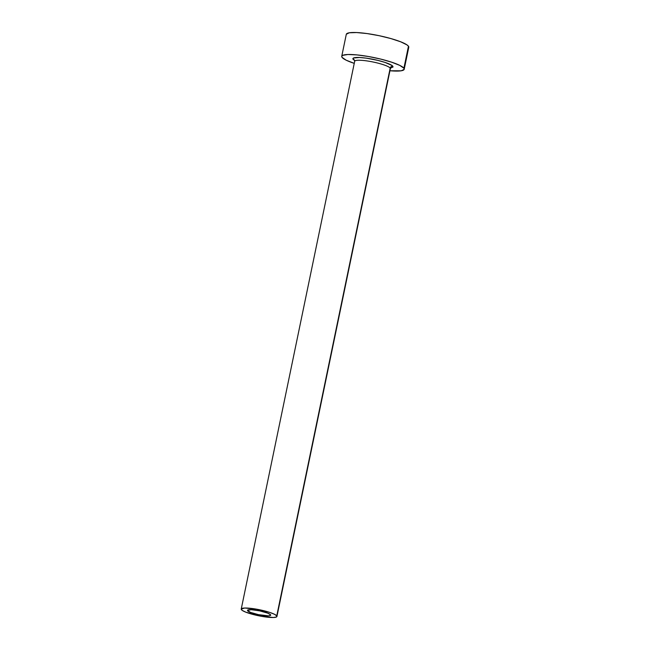 <?xml version="1.0" encoding="UTF-8"?>
<svg xmlns="http://www.w3.org/2000/svg" width="650" height="650" viewBox="0 0 650 650"><rect width="100%" height="100%" fill="white"/><g stroke="black" fill="none" stroke-linecap="round" stroke-linejoin="round"><path stroke-width="0.97" d="M247.593 610.748A11.846 1.974 11.7 0 1 247.479 610.358A11.846 1.974 11.7 0 1 258.44 610.618A11.846 1.974 11.7 0 1 270.571 614.778L270.335 615.517L268.393 615.842L258.489 614.656L250.461 612.381L247.488 610.326L251.306 609.7L259.675 610.87L267.702 613.145L270.571 614.778A11.846 1.974 11.7 0 1 270.684 615.168A11.846 1.974 11.7 0 1 259.724 614.908A11.846 1.974 11.7 0 1 247.593 610.748L247.739 610.058L247.593 610.748M354.656 60.539L353.096 59.296A2.275 2.21 144.2 0 1 354.494 60.166A2.275 2.21 -35.8 0 0 353.096 59.296A20.508 3.421 11.7 0 1 370.069 58.752A20.508 3.421 11.7 0 1 392.86 66.284A2.275 2.21 -35.8 0 0 390.195 68.096A18.224 3.039 -168.3 0 0 372.247 61.831A18.224 3.039 -168.3 0 0 354.778 61.067M390.244 67.892L391.007 67.714L390.366 68.681A18.224 3.039 -168.3 0 0 390.195 68.096L276.754 615.867A18.224 3.039 11.7 0 1 276.933 616.46A18.224 3.039 11.7 0 1 260.073 616.062A18.224 3.039 11.7 0 1 241.41 609.659A18.224 3.039 11.7 0 1 241.231 609.066A18.224 3.039 11.7 0 1 258.091 609.464A18.224 3.039 11.7 0 1 276.754 615.867L390.195 68.096A18.224 3.039 -168.3 0 0 371.532 61.693A18.224 3.039 -168.3 0 0 354.673 61.295L241.231 609.066M404.211 69.257L408.769 47.255A31.899 5.322 -168.3 0 0 408.46 46.223L403.902 68.218A31.899 5.322 11.7 0 1 404.211 69.257A31.899 5.322 11.7 0 1 389.943 70.761L401.204 70.793L404.186 69.339L403.902 68.218L408.46 46.223A31.899 5.322 -168.3 0 0 375.806 35.019A31.899 5.322 -168.3 0 0 346.296 34.32L341.738 56.322A31.899 5.322 11.7 0 1 371.248 57.021A31.899 5.322 11.7 0 1 403.902 68.218L399.815 65.406L391.641 62.189L380.632 59.061L368.452 56.509L356.964 54.909L347.912 54.502L342.672 55.364L341.762 56.233L342.046 57.354A31.899 5.322 11.7 0 1 341.738 56.322M354.242 63.367A31.899 5.322 11.7 0 1 342.046 57.354L346.133 60.174L354.307 63.391M353.096 59.296L353.494 58.013L359.515 57.493L366.243 58.142L377.894 60.393L384.979 62.4L391.909 65.422L393.039 66.999L390.683 67.998M408.744 47.344L408.46 46.223L406.981 44.891L400.733 41.819L390.951 38.586L379.129 35.685L367.063 33.564L356.59 32.549L349.302 32.784L346.32 34.239M276.754 615.867L274.422 614.258L269.75 612.422L256.498 609.172L244.757 608.026L241.248 609.017L242.255 610.415L245.822 612.178L261.666 616.354L273.406 617.5L276.396 617.004L276.754 615.867M390.195 68.096A2.275 2.21 144.2 0 1 392.86 66.284M354.477 60.149L354.673 61.295M390.366 68.681L276.933 616.46"/></g></svg>
